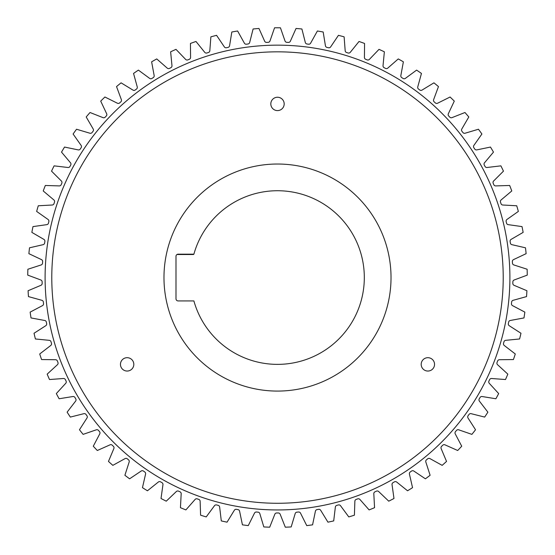 <?xml version="1.0" encoding="UTF-8"?>
<svg xmlns="http://www.w3.org/2000/svg" width="555" height="555" viewBox="0 0 555 555"><rect width="100%" height="100%" fill="white"/><g stroke="black" fill="none" stroke-linecap="round" stroke-linejoin="round"><path stroke-width="0.83" d="M45.101 277.555A232.399 232.399 0 0 1 277.5 45.156A232.399 232.399 0 0 1 509.899 277.555A232.399 232.399 0 0 1 277.5 509.948A232.399 232.399 0 0 1 45.101 277.555M503.219 277.555A225.719 225.719 0 0 0 277.5 51.83A225.719 225.719 0 0 0 51.782 277.555A225.719 225.719 0 0 0 277.5 503.274A225.719 225.719 0 0 0 503.219 277.555M181.187 493.645A2.005 2.005 0 0 0 180.084 491.855L178.495 491.126A2.005 2.005 0 0 0 176.303 491.57L166.257 501.172A249.764 249.764 0 0 1 161.019 498.494L162.948 484.73A2.005 2.005 0 0 0 162.025 482.69L160.506 481.823A2.005 2.005 0 0 0 158.279 482.08L147.45 490.78A249.764 249.764 0 0 1 142.462 487.658L145.563 474.116A2.005 2.005 0 0 0 144.813 472.007L143.377 471.015A2.005 2.005 0 0 0 141.136 471.07L129.599 478.812A249.764 249.764 0 0 1 124.896 475.274L129.155 462.044A2.005 2.005 0 0 0 128.594 459.88L127.241 458.77A2.005 2.005 0 0 0 125.007 458.631L112.845 465.354A249.764 249.764 0 0 1 108.468 461.42L113.844 448.613A2.005 2.005 0 0 0 113.47 446.4L112.221 445.179A2.005 2.005 0 0 0 110.001 444.853L97.312 450.5A249.764 249.764 0 0 1 93.282 446.213L99.74 433.906A2.005 2.005 0 0 0 99.56 431.672L98.422 430.347A2.005 2.005 0 0 0 96.244 429.834L83.111 434.371A249.764 249.764 0 0 1 79.469 429.75L86.962 418.047A2.005 2.005 0 0 0 86.968 415.806L85.949 414.391A2.005 2.005 0 0 0 83.819 413.69L70.346 417.083A249.764 249.764 0 0 1 67.12 412.164L75.591 401.147A2.005 2.005 0 0 0 75.792 398.92L74.897 397.415A2.005 2.005 0 0 0 72.837 396.534L59.121 398.761A249.764 249.764 0 0 1 56.326 393.578L65.712 383.332A2.005 2.005 0 0 0 66.1 381.125L65.337 379.558A2.005 2.005 0 0 0 63.367 378.503L49.506 379.537A249.764 249.764 0 0 1 47.168 374.139L57.401 364.739A2.005 2.005 0 0 0 57.984 362.575L57.359 360.937A2.005 2.005 0 0 0 55.479 359.716L41.583 359.557A249.764 249.764 0 0 1 39.717 353.979L50.72 345.494A2.005 2.005 0 0 0 51.483 343.385L51.004 341.707A2.005 2.005 0 0 0 49.235 340.326L35.409 338.973A249.764 249.764 0 0 1 34.028 333.257L45.718 325.743A2.005 2.005 0 0 0 46.662 323.711L46.329 321.997A2.005 2.005 0 0 0 44.684 320.471L31.024 317.939A249.764 249.764 0 0 1 30.143 312.118L42.437 305.645A2.005 2.005 0 0 0 43.547 303.696L43.359 301.962A2.005 2.005 0 0 0 41.861 300.304L28.465 296.599A249.764 249.764 0 0 1 28.083 290.73L40.89 285.332A2.005 2.005 0 0 0 42.166 283.494L42.131 281.746A2.005 2.005 0 0 0 40.772 279.963L27.75 275.12A249.764 249.764 0 0 1 27.875 269.237L41.098 264.964A2.005 2.005 0 0 0 42.527 263.236L42.645 261.495A2.005 2.005 0 0 0 41.445 259.601L28.881 253.663A249.764 249.764 0 0 1 29.512 247.807L43.054 244.686A2.005 2.005 0 0 0 44.629 243.09L44.893 241.363A2.005 2.005 0 0 0 43.859 239.371L31.857 232.378A249.764 249.764 0 0 1 32.988 226.6L46.745 224.657A2.005 2.005 0 0 0 48.452 223.2L48.861 221.5A2.005 2.005 0 0 0 48.008 219.433L36.651 211.427A249.764 249.764 0 0 1 38.274 205.773L52.149 205.017A2.005 2.005 0 0 0 53.974 203.713L54.529 202.055A2.005 2.005 0 0 0 53.856 199.918L43.228 190.969A249.764 249.764 0 0 1 45.33 185.474L59.218 185.911A2.005 2.005 0 0 0 61.147 184.773L61.841 183.164A2.005 2.005 0 0 0 61.355 180.979L51.539 171.148A249.764 249.764 0 0 1 54.106 165.855L67.904 167.485A2.005 2.005 0 0 0 69.923 166.514L70.756 164.981A2.005 2.005 0 0 0 70.457 162.754L61.522 152.119A249.764 249.764 0 0 1 64.533 147.061L78.144 149.878A2.005 2.005 0 0 0 80.239 149.08L81.197 147.623A2.005 2.005 0 0 0 81.092 145.382L73.1 134.012A249.764 249.764 0 0 1 76.541 129.239L89.855 133.207A2.005 2.005 0 0 0 92.012 132.603L93.094 131.23A2.005 2.005 0 0 0 93.184 128.989L86.198 116.973A249.764 249.764 0 0 1 90.035 112.512L102.959 117.611A2.005 2.005 0 0 0 105.159 117.195L106.359 115.919A2.005 2.005 0 0 0 106.636 113.692L100.712 101.121A249.764 249.764 0 0 1 104.916 97.007L117.355 103.202A2.005 2.005 0 0 0 119.582 102.973L120.886 101.801A2.005 2.005 0 0 0 121.351 99.609L116.536 86.58A249.764 249.764 0 0 1 121.073 82.841L132.936 90.076A2.005 2.005 0 0 0 135.177 90.042L136.572 88.987A2.005 2.005 0 0 0 137.231 86.851L133.547 73.447A249.764 249.764 0 0 1 138.396 70.117L149.586 78.345A2.005 2.005 0 0 0 151.82 78.498L153.305 77.575A2.005 2.005 0 0 0 154.144 75.494L151.626 61.827A249.764 249.764 0 0 1 156.739 58.927L167.187 68.085A2.005 2.005 0 0 0 169.4 68.431L170.954 67.634A2.005 2.005 0 0 0 171.967 65.636L170.635 51.809A249.764 249.764 0 0 1 175.984 49.353L185.599 59.378A2.005 2.005 0 0 0 187.777 59.912L189.394 59.253A2.005 2.005 0 0 0 190.573 57.352L190.434 43.456A249.764 249.764 0 0 1 195.977 41.472L204.698 52.288A2.005 2.005 0 0 0 206.821 53.009L208.486 52.489A2.005 2.005 0 0 0 209.825 50.692L210.879 36.838A249.764 249.764 0 0 1 216.568 35.34L224.331 46.863A2.005 2.005 0 0 0 226.384 47.765L228.091 47.39A2.005 2.005 0 0 0 229.583 45.718L231.824 32.003A249.764 249.764 0 0 1 237.616 30.997L244.36 43.144A2.005 2.005 0 0 0 246.323 44.22L248.057 43.991A2.005 2.005 0 0 0 249.688 42.458L253.101 28.985A249.764 249.764 0 0 1 258.963 28.478L264.631 41.167A2.005 2.005 0 0 0 266.497 42.402L268.245 42.326A2.005 2.005 0 0 0 270.001 40.931L274.558 27.805A249.764 249.764 0 0 1 280.442 27.805L284.999 40.931A2.005 2.005 0 0 0 286.755 42.326L288.503 42.402A2.005 2.005 0 0 0 290.369 41.167L296.037 28.478A249.764 249.764 0 0 1 301.899 28.985L305.312 42.458A2.005 2.005 0 0 0 306.943 43.991L308.677 44.22A2.005 2.005 0 0 0 310.64 43.144L317.384 30.997A249.764 249.764 0 0 1 323.176 32.003L325.417 45.718A2.005 2.005 0 0 0 326.909 47.39L328.615 47.765A2.005 2.005 0 0 0 330.669 46.863L338.432 35.34A249.764 249.764 0 0 1 344.121 36.838L345.175 50.692A2.005 2.005 0 0 0 346.514 52.489L348.179 53.009A2.005 2.005 0 0 0 350.302 52.288L359.023 41.472A249.764 249.764 0 0 1 364.566 43.456L364.427 57.352A2.005 2.005 0 0 0 365.606 59.253L367.223 59.912A2.005 2.005 0 0 0 369.401 59.378L379.016 49.353A249.764 249.764 0 0 1 384.365 51.809L383.033 65.636A2.005 2.005 0 0 0 384.046 67.634L385.6 68.431A2.005 2.005 0 0 0 387.813 68.085L398.261 58.927A249.764 249.764 0 0 1 403.374 61.827L400.856 75.494A2.005 2.005 0 0 0 401.695 77.575L403.18 78.498A2.005 2.005 0 0 0 405.414 78.345L416.604 70.117A249.764 249.764 0 0 1 421.453 73.447L417.769 86.851A2.005 2.005 0 0 0 418.428 88.987L419.823 90.042A2.005 2.005 0 0 0 422.064 90.076L433.927 82.841A249.764 249.764 0 0 1 438.464 86.58L433.649 99.609A2.005 2.005 0 0 0 434.114 101.801L435.418 102.973A2.005 2.005 0 0 0 437.645 103.202L450.084 97.007A249.764 249.764 0 0 1 454.288 101.121L448.364 113.692A2.005 2.005 0 0 0 448.641 115.919L449.841 117.195A2.005 2.005 0 0 0 452.041 117.611L464.965 112.512A249.764 249.764 0 0 1 468.802 116.973L461.815 128.989A2.005 2.005 0 0 0 461.906 131.23L462.988 132.603A2.005 2.005 0 0 0 465.145 133.207L478.459 129.239A249.764 249.764 0 0 1 481.9 134.012L473.908 145.382A2.005 2.005 0 0 0 473.803 147.623L474.761 149.08A2.005 2.005 0 0 0 476.856 149.878L490.467 147.061A249.764 249.764 0 0 1 493.478 152.119L484.543 162.754A2.005 2.005 0 0 0 484.244 164.981L485.077 166.514A2.005 2.005 0 0 0 487.096 167.485L500.894 165.855A249.764 249.764 0 0 1 503.461 171.148L493.645 180.979A2.005 2.005 0 0 0 493.159 183.164L493.853 184.773A2.005 2.005 0 0 0 495.781 185.911L509.67 185.474A249.764 249.764 0 0 1 511.772 190.969L501.144 199.918A2.005 2.005 0 0 0 500.471 202.055L501.026 203.713A2.005 2.005 0 0 0 502.851 205.017L516.726 205.773A249.764 249.764 0 0 1 518.349 211.427L506.992 219.433A2.005 2.005 0 0 0 506.139 221.5L506.548 223.2A2.005 2.005 0 0 0 508.255 224.657L522.012 226.6A249.764 249.764 0 0 1 523.143 232.378L511.141 239.371A2.005 2.005 0 0 0 510.107 241.363L510.371 243.09A2.005 2.005 0 0 0 511.946 244.686L525.488 247.807A249.764 249.764 0 0 1 526.119 253.663L513.555 259.601A2.005 2.005 0 0 0 512.355 261.495L512.473 263.236A2.005 2.005 0 0 0 513.902 264.964L527.125 269.237A249.764 249.764 0 0 1 527.25 275.12L514.228 279.963A2.005 2.005 0 0 0 512.869 281.746L512.834 283.494A2.005 2.005 0 0 0 514.11 285.332L526.917 290.73A249.764 249.764 0 0 1 526.535 296.599L513.139 300.304A2.005 2.005 0 0 0 511.641 301.962L511.453 303.696A2.005 2.005 0 0 0 512.563 305.645L524.857 312.118A249.764 249.764 0 0 1 523.976 317.939L510.316 320.471A2.005 2.005 0 0 0 508.671 321.997L508.338 323.711A2.005 2.005 0 0 0 509.282 325.743L520.972 333.257A249.764 249.764 0 0 1 519.591 338.973L505.765 340.326A2.005 2.005 0 0 0 503.995 341.707L503.517 343.385A2.005 2.005 0 0 0 504.28 345.494L515.283 353.979A249.764 249.764 0 0 1 513.417 359.557L499.521 359.716A2.005 2.005 0 0 0 497.641 360.937L497.016 362.575A2.005 2.005 0 0 0 497.599 364.739L507.832 374.139A249.764 249.764 0 0 1 505.494 379.537L491.633 378.503A2.005 2.005 0 0 0 489.663 379.558L488.899 381.125A2.005 2.005 0 0 0 489.288 383.332L498.674 393.578A249.764 249.764 0 0 1 495.879 398.761L482.163 396.534A2.005 2.005 0 0 0 480.103 397.415L479.208 398.92A2.005 2.005 0 0 0 479.409 401.147L487.88 412.164A249.764 249.764 0 0 1 484.654 417.083L471.181 413.69A2.005 2.005 0 0 0 469.051 414.391L468.031 415.806A2.005 2.005 0 0 0 468.038 418.047L475.531 429.75A249.764 249.764 0 0 1 471.889 434.371L458.756 429.834A2.005 2.005 0 0 0 456.578 430.347L455.44 431.672A2.005 2.005 0 0 0 455.26 433.906L461.718 446.213A249.764 249.764 0 0 1 457.688 450.5L444.999 444.853A2.005 2.005 0 0 0 442.779 445.179L441.53 446.4A2.005 2.005 0 0 0 441.156 448.613L446.532 461.42A249.764 249.764 0 0 1 442.155 465.354L429.993 458.631A2.005 2.005 0 0 0 427.759 458.77L426.406 459.88A2.005 2.005 0 0 0 425.845 462.044L430.104 475.274A249.764 249.764 0 0 1 425.401 478.812L413.863 471.07A2.005 2.005 0 0 0 411.623 471.015L410.187 472.007A2.005 2.005 0 0 0 409.437 474.116L412.538 487.658A249.764 249.764 0 0 1 407.55 490.78L396.721 482.08A2.005 2.005 0 0 0 394.494 481.823L392.975 482.69A2.005 2.005 0 0 0 392.052 484.73L393.981 498.494A249.764 249.764 0 0 1 388.743 501.172L378.697 491.57A2.005 2.005 0 0 0 376.505 491.126L374.916 491.855A2.005 2.005 0 0 0 373.82 493.811L374.556 507.686A249.764 249.764 0 0 1 369.11 509.906L359.931 499.479A2.005 2.005 0 0 0 357.781 498.848L356.13 499.438A2.005 2.005 0 0 0 354.867 501.29L354.409 515.179A249.764 249.764 0 0 1 348.79 516.92L340.548 505.744A2.005 2.005 0 0 0 338.46 504.932L336.767 505.376A2.005 2.005 0 0 0 335.352 507.11L333.701 520.909A249.764 249.764 0 0 1 327.95 522.165L320.693 510.316A2.005 2.005 0 0 0 318.681 509.33L316.96 509.629A2.005 2.005 0 0 0 315.4 511.238L312.569 524.843A249.764 249.764 0 0 1 306.735 525.599L300.526 513.167A2.005 2.005 0 0 0 298.611 512.008L296.863 512.161A2.005 2.005 0 0 0 295.17 513.632L291.181 526.938A249.764 249.764 0 0 1 285.305 527.194L280.185 514.277A2.005 2.005 0 0 0 278.374 512.959L276.626 512.959A2.005 2.005 0 0 0 274.815 514.277L269.695 527.194A249.764 249.764 0 0 1 263.819 526.938L259.83 513.632A2.005 2.005 0 0 0 258.137 512.161L256.389 512.008A2.005 2.005 0 0 0 254.474 513.167L248.265 525.599A249.764 249.764 0 0 1 242.431 524.843L239.6 511.238A2.005 2.005 0 0 0 238.04 509.629L236.319 509.33A2.005 2.005 0 0 0 234.307 510.316L227.05 522.165A249.764 249.764 0 0 1 221.299 520.909L219.648 507.11A2.005 2.005 0 0 0 218.233 505.376L216.54 504.932A2.005 2.005 0 0 0 214.452 505.744L206.21 516.92A249.764 249.764 0 0 1 200.591 515.179L200.133 501.29A2.005 2.005 0 0 0 198.87 499.438L197.219 498.848A2.005 2.005 0 0 0 195.069 499.479L185.89 509.906A249.764 249.764 0 0 1 180.444 507.686L181.18 493.811A2.005 2.005 0 0 0 180.084 491.855L178.495 491.126L180.084 491.855A2.005 2.005 0 0 1 181.187 493.645A2.005 2.005 0 0 0 180.084 491.855A2.005 2.005 0 0 1 181.187 493.645A2.005 2.005 0 0 0 180.084 491.855A2.005 2.005 0 0 1 181.187 493.645M129.266 461.378A2.005 2.005 0 0 0 128.594 459.88L127.241 458.77L128.594 459.88A2.005 2.005 0 0 1 129.266 461.378A2.005 2.005 0 0 0 128.594 459.88A2.005 2.005 0 0 1 129.266 461.378A2.005 2.005 0 0 0 128.594 459.88A2.005 2.005 0 0 1 129.266 461.378M51.546 343.871A2.005 2.005 0 0 0 51.483 343.385L51.004 341.707L51.483 343.385A2.005 2.005 0 0 1 51.546 343.871A2.005 2.005 0 0 0 51.483 343.385A2.005 2.005 0 0 1 51.546 343.871A2.005 2.005 0 0 0 51.483 343.385A2.005 2.005 0 0 1 51.546 343.871M364.316 277.555A86.816 86.816 0 0 0 193.889 254.176L178.127 254.176A2.137 2.137 0 0 0 175.99 256.313L175.99 298.791A2.137 2.137 0 0 0 178.127 300.928L193.889 300.928A86.816 86.816 0 0 0 364.316 277.555M391.025 277.555A113.525 113.525 0 0 0 277.5 164.023A113.525 113.525 0 0 0 163.975 277.555A113.525 113.525 0 0 0 277.5 391.081A113.525 113.525 0 0 0 391.025 277.555M421.19 364.371A6.681 6.681 0 0 0 427.87 371.045A6.681 6.681 0 0 0 434.544 364.371A6.681 6.681 0 0 0 427.87 357.691A6.681 6.681 0 0 0 421.19 364.371M270.819 103.924A6.681 6.681 0 0 0 277.5 110.598A6.681 6.681 0 0 0 284.181 103.924A6.681 6.681 0 0 0 277.5 97.243A6.681 6.681 0 0 0 270.819 103.924M120.456 364.371A6.681 6.681 0 0 0 127.13 371.045A6.681 6.681 0 0 0 133.81 364.371A6.681 6.681 0 0 0 127.13 357.691A6.681 6.681 0 0 0 120.456 364.371M176.983 254.516L193.452 254.516A87.149 87.149 0 0 1 193.542 254.176M286.755 42.326L288.503 42.402L286.755 42.326M266.497 42.402L268.245 42.326L266.497 42.402M246.323 44.22L248.057 43.991L246.323 44.22M226.384 47.765L228.091 47.39L226.384 47.765M206.821 53.009L208.486 52.489L206.821 53.009M187.777 59.912L189.394 59.253L187.777 59.912M170.954 67.634A2.005 2.005 0 0 0 171.981 65.885A2.005 2.005 0 0 1 170.954 67.634A2.005 2.005 0 0 0 171.981 65.885A2.005 2.005 0 0 1 170.954 67.634A2.005 2.005 0 0 0 171.981 65.885A2.005 2.005 0 0 1 170.954 67.634L169.4 68.431L170.954 67.634M153.305 77.575A2.005 2.005 0 0 0 154.186 75.91A2.005 2.005 0 0 1 153.305 77.575A2.005 2.005 0 0 0 154.186 75.91A2.005 2.005 0 0 1 153.305 77.575A2.005 2.005 0 0 0 154.186 75.91A2.005 2.005 0 0 1 153.305 77.575L151.82 78.498L153.305 77.575M136.572 88.987A2.005 2.005 0 0 0 137.314 87.433A2.005 2.005 0 0 1 136.572 88.987A2.005 2.005 0 0 0 137.314 87.433A2.005 2.005 0 0 1 136.572 88.987A2.005 2.005 0 0 0 137.314 87.433A2.005 2.005 0 0 1 136.572 88.987L135.177 90.042L136.572 88.987M120.886 101.801A2.005 2.005 0 0 0 121.496 100.358A2.005 2.005 0 0 1 120.886 101.801A2.005 2.005 0 0 0 121.496 100.358A2.005 2.005 0 0 1 120.886 101.801A2.005 2.005 0 0 0 121.496 100.358A2.005 2.005 0 0 1 120.886 101.801L119.582 102.973L120.886 101.801M106.359 115.919A2.005 2.005 0 0 0 106.851 114.601A2.005 2.005 0 0 1 106.359 115.919A2.005 2.005 0 0 0 106.851 114.601A2.005 2.005 0 0 1 106.359 115.919A2.005 2.005 0 0 0 106.851 114.601A2.005 2.005 0 0 1 106.359 115.919L105.159 117.195L106.359 115.919M93.094 131.23A2.005 2.005 0 0 0 93.483 130.043A2.005 2.005 0 0 1 93.094 131.23A2.005 2.005 0 0 0 93.483 130.043A2.005 2.005 0 0 1 93.094 131.23A2.005 2.005 0 0 0 93.483 130.043A2.005 2.005 0 0 1 93.094 131.23L92.012 132.603L93.094 131.23M81.197 147.623A2.005 2.005 0 0 0 81.488 146.582A2.005 2.005 0 0 1 81.197 147.623A2.005 2.005 0 0 0 81.488 146.582A2.005 2.005 0 0 1 81.197 147.623A2.005 2.005 0 0 0 81.488 146.582A2.005 2.005 0 0 1 81.197 147.623L80.239 149.08L81.197 147.623M70.756 164.981A2.005 2.005 0 0 0 70.964 164.086A2.005 2.005 0 0 1 70.756 164.981A2.005 2.005 0 0 0 70.964 164.086A2.005 2.005 0 0 1 70.756 164.981A2.005 2.005 0 0 0 70.964 164.086A2.005 2.005 0 0 1 70.756 164.981L69.923 166.514L70.756 164.981M61.841 183.164A2.005 2.005 0 0 0 61.98 182.435A2.005 2.005 0 0 1 61.841 183.164A2.005 2.005 0 0 0 61.98 182.435A2.005 2.005 0 0 1 61.841 183.164A2.005 2.005 0 0 0 61.98 182.435A2.005 2.005 0 0 1 61.841 183.164L61.147 184.773L61.841 183.164M54.529 202.055A2.005 2.005 0 0 0 54.612 201.486A2.005 2.005 0 0 1 54.529 202.055A2.005 2.005 0 0 0 54.612 201.486A2.005 2.005 0 0 1 54.529 202.055A2.005 2.005 0 0 0 54.612 201.486A2.005 2.005 0 0 1 54.529 202.055L53.974 203.713L54.529 202.055M48.861 221.5A2.005 2.005 0 0 0 48.902 221.098A2.005 2.005 0 0 1 48.861 221.5A2.005 2.005 0 0 0 48.902 221.098A2.005 2.005 0 0 1 48.861 221.5A2.005 2.005 0 0 0 48.902 221.098A2.005 2.005 0 0 1 48.861 221.5L48.452 223.2L48.861 221.5M44.893 241.363A2.005 2.005 0 0 0 44.906 241.134A2.005 2.005 0 0 1 44.893 241.363A2.005 2.005 0 0 0 44.906 241.134A2.005 2.005 0 0 1 44.893 241.363A2.005 2.005 0 0 0 44.906 241.134A2.005 2.005 0 0 1 44.893 241.363L44.629 243.09L44.893 241.363M42.645 261.495A2.005 2.005 0 0 0 42.645 261.433A2.005 2.005 0 0 1 42.645 261.495A2.005 2.005 0 0 0 42.645 261.433A2.005 2.005 0 0 1 42.645 261.495A2.005 2.005 0 0 0 42.645 261.433A2.005 2.005 0 0 1 42.645 261.495L42.527 263.236L42.645 261.495M42.166 283.494L42.131 281.746L42.166 283.494M43.547 303.696L43.359 301.962L43.547 303.696M42.437 305.645A2.005 2.005 0 0 0 43.554 303.842A2.005 2.005 0 0 1 42.437 305.645A2.005 2.005 0 0 0 43.554 303.842A2.005 2.005 0 0 1 42.437 305.645A2.005 2.005 0 0 0 43.554 303.842A2.005 2.005 0 0 1 42.437 305.645M46.662 323.711L46.329 321.997L46.662 323.711M57.984 362.575L57.359 360.937L57.984 362.575M66.1 381.125L65.337 379.558L66.1 381.125M75.792 398.92L74.897 397.415L75.792 398.92M86.968 415.806L85.949 414.391L86.968 415.806M99.56 431.672L98.422 430.347L99.56 431.672M113.47 446.4L112.221 445.179L113.47 446.4M144.813 472.007L143.377 471.015L144.813 472.007M162.025 482.69L160.506 481.823L162.025 482.69M198.87 499.438L197.219 498.848L198.87 499.438M218.233 505.376L216.54 504.932L218.233 505.376A2.005 2.005 0 0 1 219.648 507.11M238.04 509.629L236.319 509.33L238.04 509.629M258.137 512.161L256.389 512.008L258.137 512.161M278.374 512.959L276.626 512.959L278.374 512.959M298.611 512.008L296.863 512.161L298.611 512.008M318.681 509.33L316.96 509.629L318.681 509.33M338.46 504.932L336.767 505.376L338.46 504.932M357.781 498.848L356.13 499.438L357.781 498.848M376.505 491.126L374.916 491.855L376.505 491.126M394.494 481.823L392.975 482.69L394.494 481.823M411.623 471.015L410.187 472.007L411.623 471.015M427.759 458.77L426.406 459.88L427.759 458.77M442.779 445.179L441.53 446.4L442.779 445.179M456.578 430.347L455.44 431.672L456.578 430.347M469.051 414.391L468.031 415.806L469.051 414.391M480.103 397.415L479.208 398.92L480.103 397.415M489.663 379.558L488.899 381.125L489.663 379.558M497.641 360.937L497.016 362.575L497.641 360.937M503.995 341.707L503.517 343.385L503.995 341.707M508.671 321.997L508.338 323.711L508.671 321.997M511.641 301.962L511.453 303.696L511.641 301.962M512.869 281.746L512.834 283.494L512.869 281.746M512.355 261.495L512.473 263.236L512.355 261.495M510.107 241.363L510.371 243.09L510.107 241.363M506.139 221.5L506.548 223.2L506.139 221.5M500.471 202.055L501.026 203.713L500.471 202.055M493.159 183.164L493.853 184.773L493.159 183.164M484.244 164.981L485.077 166.514L484.244 164.981M473.803 147.623L474.761 149.08L473.803 147.623M461.906 131.23L462.988 132.603L461.906 131.23M448.641 115.919L449.841 117.195L448.641 115.919M434.114 101.801L435.418 102.973L434.114 101.801M418.428 88.987L419.823 90.042L418.428 88.987M401.695 77.575L403.18 78.498L401.695 77.575M384.046 67.634L385.6 68.431L384.046 67.634M365.606 59.253L367.223 59.912L365.606 59.253M346.514 52.489L348.179 53.009L346.514 52.489M326.909 47.39L328.615 47.765L326.909 47.39M306.943 43.991L308.677 44.22L306.943 43.991"/></g></svg>
